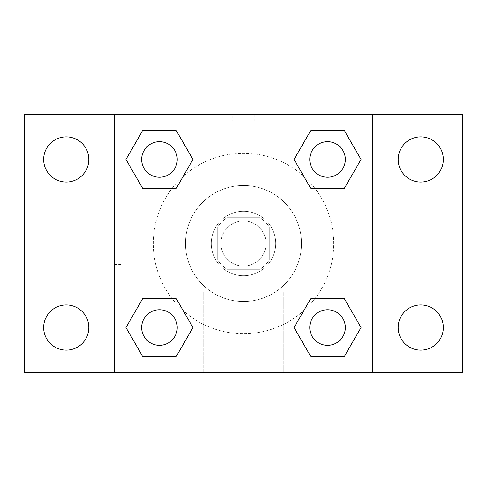 <?xml version="1.0" encoding="UTF-8"?>
<svg xmlns="http://www.w3.org/2000/svg" width="487" height="487" viewBox="0 0 487 487"><rect width="100%" height="100%" fill="white"/><g stroke="black" fill="none" stroke-linecap="round" stroke-linejoin="round"><path stroke-width="0.37" stroke-dasharray="2.44 1.83" d="M266.06 243.5A22.56 22.56 0 0 0 232.22 223.965A22.56 22.56 0 0 0 232.22 263.035A22.56 22.56 0 0 0 266.06 243.5A22.56 22.56 0 0 0 232.22 223.965A22.56 22.56 0 0 0 232.22 263.035A22.56 22.56 0 0 0 266.06 243.5M260.034 269.281L226.966 269.281A30.632 30.632 0 0 1 217.719 260.034L217.719 226.966A30.632 30.632 0 0 1 226.966 217.719L260.034 217.719A30.632 30.632 0 0 1 269.281 226.966L269.281 260.034A30.632 30.632 0 0 1 260.034 269.281L226.966 269.281A30.632 30.632 0 0 1 217.719 260.034L217.719 226.966A30.632 30.632 0 0 1 226.966 217.719L260.034 217.719A30.632 30.632 0 0 1 269.281 226.966L269.281 260.034A30.632 30.632 0 0 1 260.034 269.281M243.5 211.273A32.227 32.227 0 0 1 271.411 259.614A32.227 32.227 0 0 1 215.589 259.614A32.227 32.227 0 0 1 243.5 211.273A32.227 32.227 0 0 0 211.273 243.5A32.227 32.227 0 0 0 243.5 275.727A32.227 32.227 0 0 0 275.727 243.5A32.227 32.227 0 0 0 243.5 211.273M301.508 243.5A58.008 58.008 0 0 0 214.493 193.26A58.008 58.008 0 0 0 214.493 293.74A58.008 58.008 0 0 0 301.508 243.5A58.008 58.008 0 0 0 214.493 193.26A58.008 58.008 0 0 0 214.493 293.74A58.008 58.008 0 0 0 301.508 243.5M66.244 350.135A22.585 22.585 0 0 0 85.803 316.258A22.585 22.585 0 0 0 46.685 316.258A22.585 22.585 0 0 0 66.244 350.135M420.756 350.135A22.585 22.585 0 0 0 440.315 316.258A22.585 22.585 0 0 0 401.197 316.258A22.585 22.585 0 0 0 420.756 350.135M420.756 182.035A22.585 22.585 0 0 0 440.315 148.158A22.585 22.585 0 0 0 401.197 148.158A22.585 22.585 0 0 0 420.756 182.035M66.244 182.035A22.585 22.585 0 0 0 85.803 148.158A22.585 22.585 0 0 0 46.685 148.158A22.585 22.585 0 0 0 66.244 182.035M24.35 114.591L462.65 114.591L462.65 372.409L24.35 372.409L24.35 114.591M372.409 372.409L114.591 372.409L114.591 114.591L372.409 114.591L372.409 372.409L114.591 372.409M243.5 372.409L283.787 372.409L243.5 372.409M243.5 291.865L283.787 291.865L243.5 291.865M232.22 114.591L254.78 114.591L232.22 114.591L254.78 114.591L232.22 114.591L254.78 114.597L232.22 114.591L232.22 121.086L254.78 121.086L232.22 121.086M462.65 275.727L462.65 287.007L462.638 275.727M24.35 275.727L24.35 287.007L24.362 275.727M159.45 345.338A17.788 17.788 0 0 0 177.238 327.55A17.788 17.788 0 0 0 159.45 309.762A17.788 17.788 0 0 0 141.662 327.55A17.788 17.788 0 0 0 159.45 345.338M327.55 177.238A17.788 17.788 0 0 0 345.338 159.45A17.788 17.788 0 0 0 327.55 141.662A17.788 17.788 0 0 0 309.762 159.45A17.788 17.788 0 0 0 327.55 177.238M177.238 159.45A17.788 17.788 0 0 0 150.556 144.042A17.788 17.788 0 0 0 150.556 174.857A17.788 17.788 0 0 0 177.238 159.45A17.788 17.788 0 0 0 150.556 144.042A17.788 17.788 0 0 0 150.556 174.857A17.788 17.788 0 0 0 177.238 159.45A17.788 17.788 0 0 0 150.556 144.042A17.788 17.788 0 0 0 150.556 174.857A17.788 17.788 0 0 0 177.238 159.45M327.55 345.338A17.788 17.788 0 0 0 345.338 327.55A17.788 17.788 0 0 0 327.55 309.762A17.788 17.788 0 0 0 309.762 327.55A17.788 17.788 0 0 0 327.55 345.338M333.741 243.5A90.241 90.241 0 0 0 198.379 165.349A90.241 90.241 0 0 0 198.379 321.651A90.241 90.241 0 0 0 333.741 243.5A90.241 90.241 0 0 0 198.379 165.349A90.241 90.241 0 0 0 198.379 321.651A90.241 90.241 0 0 0 333.741 243.5M309.762 327.55A17.788 17.788 0 0 1 336.444 312.143A17.788 17.788 0 0 1 336.444 342.958A17.788 17.788 0 0 1 309.762 327.55M345.338 159.45A17.788 17.788 0 0 0 318.656 144.042A17.788 17.788 0 0 0 318.656 174.857A17.788 17.788 0 0 0 345.338 159.45A17.788 17.788 0 0 0 318.656 144.042A17.788 17.788 0 0 0 318.656 174.857A17.788 17.788 0 0 0 345.338 159.45M177.238 327.55A17.788 17.788 0 0 0 150.556 312.143A17.788 17.788 0 0 0 150.556 342.958A17.788 17.788 0 0 0 177.238 327.55A17.788 17.788 0 0 0 150.556 312.143A17.788 17.788 0 0 0 150.556 342.958A17.788 17.788 0 0 0 177.238 327.55M114.591 114.591L372.409 114.591M142.703 356.557L125.956 327.55L142.703 298.543L125.956 327.55L142.703 356.557M176.197 298.543L192.943 327.55L176.197 356.557L192.943 327.55L176.197 298.543M310.803 188.457L294.057 159.45L310.803 130.443L294.057 159.45L310.803 188.457M344.297 130.443L361.044 159.45L344.297 188.457L361.044 159.45L344.297 130.443M142.703 188.457L125.956 159.45L142.703 130.443L125.956 159.45L142.703 188.457M176.197 130.443L192.943 159.45L176.197 188.457L192.943 159.45L176.197 130.443M310.803 356.557L294.057 327.55L310.803 298.543L294.057 327.55L310.803 356.557M344.297 298.543L361.044 327.55L344.297 356.557L361.044 327.55L344.297 298.543M283.787 372.409L203.213 372.409L283.787 372.409L283.787 291.865L203.213 291.865L283.787 291.865L283.787 372.409M114.591 275.727L114.591 287.007L114.591 275.727M372.409 275.727L372.409 287.007L372.403 275.727M121.086 275.727L121.086 287.007L121.086 275.727M254.78 114.597L254.78 121.086M345.338 327.55A17.788 17.788 0 0 0 318.656 312.143A17.788 17.788 0 0 0 318.656 342.958A17.788 17.788 0 0 0 345.338 327.55M203.213 372.409L203.213 291.865L203.213 372.409M121.086 264.447L114.591 264.447M121.086 287.007L114.591 287.007"/><path stroke-width="0.73" d="M66.244 350.135A22.585 22.585 0 0 0 85.803 316.258A22.585 22.585 0 0 0 46.685 316.258A22.585 22.585 0 0 0 66.244 350.135M420.756 350.135A22.585 22.585 0 0 0 440.315 316.258A22.585 22.585 0 0 0 401.197 316.258A22.585 22.585 0 0 0 420.756 350.135M420.756 182.035A22.585 22.585 0 0 0 440.315 148.158A22.585 22.585 0 0 0 401.197 148.158A22.585 22.585 0 0 0 420.756 182.035M66.244 182.035A22.585 22.585 0 0 0 85.803 148.158A22.585 22.585 0 0 0 46.685 148.158A22.585 22.585 0 0 0 66.244 182.035M462.65 372.409L24.35 372.409L24.35 114.591L462.65 114.591L462.65 372.409M142.703 298.543L176.197 298.543L192.943 327.55L176.197 356.557L142.703 356.557L125.956 327.55L142.703 298.543L176.197 298.543L142.703 298.543M310.803 130.443L344.297 130.443L361.044 159.45L344.297 188.457L310.803 188.457L294.057 159.45L310.803 130.443L344.297 130.443L310.803 130.443M114.591 372.409L114.591 114.591M372.409 114.591L372.409 372.409M142.703 130.443L176.197 130.443L192.943 159.45L176.197 188.457L142.703 188.457L125.956 159.45L142.703 130.443L176.197 130.443L142.703 130.443M310.803 298.543L344.297 298.543L361.044 327.55L344.297 356.557L310.803 356.557L294.057 327.55L310.803 298.543L344.297 298.543L310.803 298.543M344.297 356.557L310.803 356.557L344.297 356.557M345.338 327.55A17.788 17.788 0 0 0 318.656 312.143A17.788 17.788 0 0 0 318.656 342.958A17.788 17.788 0 0 0 345.338 327.55M176.197 356.557L142.703 356.557L176.197 356.557M177.238 327.55A17.788 17.788 0 0 0 150.556 312.143A17.788 17.788 0 0 0 150.556 342.958A17.788 17.788 0 0 0 177.238 327.55M344.297 188.457L310.803 188.457L344.297 188.457M345.338 159.45A17.788 17.788 0 0 0 318.656 144.042A17.788 17.788 0 0 0 318.656 174.857A17.788 17.788 0 0 0 345.338 159.45M176.197 188.457L142.703 188.457L176.197 188.457M177.238 159.45A17.788 17.788 0 0 0 150.556 144.042A17.788 17.788 0 0 0 150.556 174.857A17.788 17.788 0 0 0 177.238 159.45"/></g></svg>
